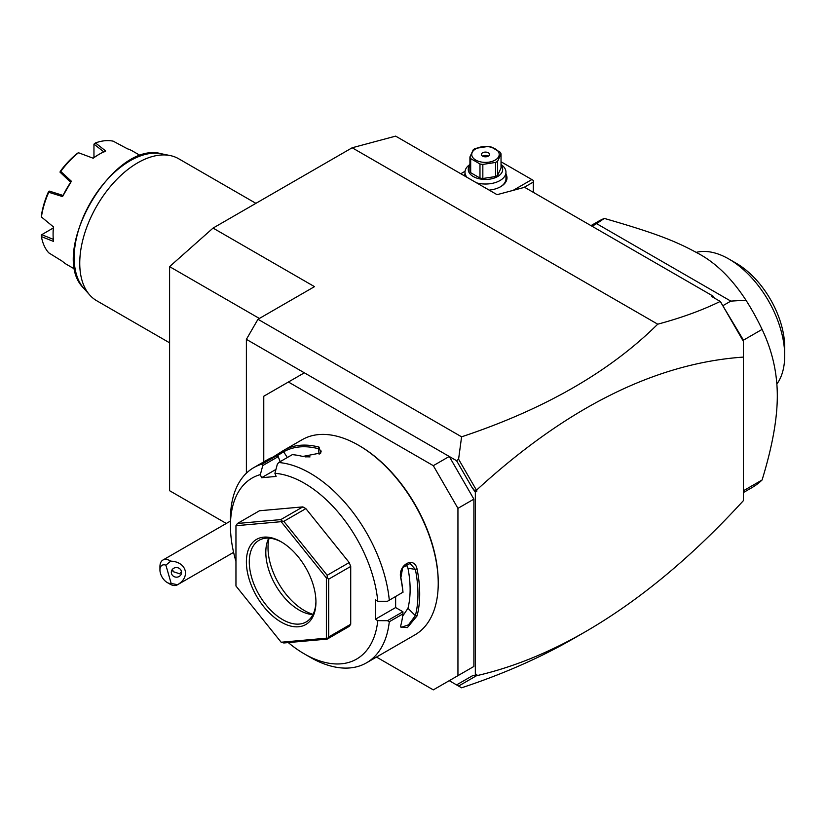<?xml version="1.0" encoding="UTF-8"?>
<svg xmlns="http://www.w3.org/2000/svg" width="826" height="826" viewBox="0 0 826 826"><rect width="100%" height="100%" fill="white"/><g stroke="black" fill="none" stroke-linecap="round" stroke-linejoin="round"><path stroke-width="1.24" d="M473.887 499.131L473.887 666.458L449.251 680.676L461.589 687.8C503.075 674.088 540.452 657.641 573.698 638.488L585.696 631.56C639.51 600.347 692.074 556.703 743.4 500.639L743.4 357.09C655.648 363.161 566.77 407.435 476.778 489.921L476.778 491.346L475.332 492.182L472.162 487.691L456.582 460.701L449.251 456.468L473.887 499.131L457.945 508.341L433.309 465.668L449.251 456.468L304.35 372.815L263.773 396.232L263.773 461.858M433.309 465.668L288.408 382.015M473.887 666.458L457.945 675.658L457.945 508.341M376.48 657.073L433.309 689.875L457.945 675.658M449.251 680.676L461.589 687.8M288.274 642.587A104.51 60.339 -120 0 0 304.35 653.903L310.142 657.248A112.708 65.068 -120 0 0 366.496 662.834L414.889 634.895A112.708 65.068 -120 0 0 438.234 583.301L438.234 582.289A111.479 64.366 -120 0 0 359.413 445.761L358.546 445.255A112.708 65.068 -120 0 0 302.192 439.68L283.907 450.232A112.708 65.068 60 0 1 319.001 447.093L320.891 452.916L302.77 456.468A112.708 65.068 -120 0 0 292.311 454.651L278.692 462.508L277.319 464.253L274.913 473.308A104.51 60.339 -120 0 1 377.771 601.256L387.456 601.276L402.912 592.232A112.708 65.068 -120 0 0 400.847 578.468C397.244 565.211 414.384 555.33 417.068 569.104A112.708 65.068 60 0 1 419.691 594.008A112.708 65.068 60 0 1 417.068 615.886L415.364 615.649A111.479 64.366 -120 0 0 415.364 569.372L407.972 568.216L406.082 564.23M438.234 583.301A112.708 65.068 -120 0 0 358.546 445.255M387.456 601.276L402.912 592.232M389.283 600.089A112.708 65.068 -120 0 0 278.692 462.508M275.946 469.426L261.563 477.727L260.355 474.609L262.761 465.554L262.451 463.964L276.07 456.097A112.708 65.068 -120 0 0 267.676 459.597L253.788 467.619A112.708 65.068 -120 0 0 230.444 519.213L230.444 525.904A104.51 60.339 -120 0 0 235.957 561.412M272.921 457.139L283.628 450.387M262.451 463.964A112.708 65.068 -120 0 0 253.788 467.619M377.771 601.256L375.345 599.862L375.345 619.273L395.633 607.554L402.912 611.756L402.912 613.883L389.283 621.751L387.456 620.687L377.771 620.667L375.345 619.273M403.005 592.283A111.479 64.366 -120 0 0 400.868 577.735L402.696 567.596L410.016 563.487L415.364 569.372L417.068 569.104M395.633 596.548L395.633 607.554M400.847 578.468L400.868 577.735M417.068 615.886L407.404 627.584L400.558 626.944L400.847 625.261A112.708 65.068 -120 0 0 402.912 613.883M366.496 662.834A112.708 65.068 -120 0 0 389.283 621.751M402.912 611.756L387.456 620.687M304.35 653.903A104.51 60.339 -120 0 0 377.771 620.667M260.355 474.609A104.51 60.339 -120 0 0 230.444 525.904M261.563 477.727L276.121 476.426L274.913 473.308M305.857 508.62L283.824 521.34L281.573 520.907L280.819 519.595L237.454 523.467L259.488 510.757L302.843 506.885L305.857 508.62L349.212 562.558L350.72 566.44L350.72 624.25L349.212 626.387L327.189 639.107L328.686 636.97L328.686 579.16L327.189 577.653L326.373 577.921L281.16 521.681L235.957 525.718L235.957 585.995L281.16 642.236L326.373 638.199L326.373 577.921M280.169 461.662L278.217 456.633L276.07 456.097M262.761 465.554L278.217 456.633M283.907 450.232L283.648 451.801A111.479 64.366 60 0 1 318.361 448.704L321.211 451.079L320.395 453.371M276.555 456.2L283.648 451.801L287.345 457.511M319.001 447.093L318.361 448.704L319.135 454.248M310.018 456.912A100.411 57.975 -120 0 0 305.166 456.892M281.16 642.236L283.824 642.979L327.189 639.107M350.72 624.25L328.686 636.97M327.189 638.467L326.373 638.199M237.454 523.467L235.957 525.718M281.573 520.907L281.16 521.681M302.843 506.885L280.819 519.595M327.189 577.653L327.189 575.278L283.824 521.34M350.72 566.44L328.686 579.16M349.212 562.558L327.189 575.278M315.935 602.04A49.178 28.394 60 0 1 281.16 622.112A49.178 28.394 60 0 1 246.385 561.876A49.178 28.394 60 0 1 281.16 541.804A49.178 28.394 60 0 1 315.935 602.04M315.935 601.183A47.134 27.217 60 0 1 306.178 621.937A47.134 27.217 60 0 1 269.854 609.309A47.134 27.217 60 0 1 249.287 561.876A47.134 27.217 60 0 1 259.044 540.307A47.134 27.217 60 0 1 281.893 542.238M312.94 614.585A47.134 27.217 60 0 1 311.02 614.399A47.134 27.217 60 0 1 265.807 552.346A47.134 27.217 -120 0 1 267.996 539.874A47.134 27.217 -120 0 1 268.801 538.129M269.07 538.139A51.388 29.674 -120 0 0 268.006 547.597A51.388 29.674 -120 0 0 313.064 614.337M402.623 616.217L407.972 608.277A100.411 57.975 -120 0 0 407.972 568.216M407.972 608.277L415.364 615.649L408.457 624.859L401.168 627.368L400.651 626.129M246.385 473.205L246.385 339.341L257.98 319.27L314.489 286.643L213.056 228.079L352.165 147.771L395.633 136.125L497.066 194.678L524.603 187.306L712.972 296.059L714.335 298.031M720.448 301.593L743.4 341.365L743.4 340.054L720.231 301.438C702.183 310.277 681.347 317.855 657.723 324.184C609.681 371.762 544.303 409.314 461.589 436.82L257.98 319.27M657.723 324.184L352.165 147.771M456.582 460.701L458.585 459.215L461.589 436.82M304.35 372.815L246.385 339.341M171.168 583.435L177.528 584.725A14.341 8.281 60 0 1 177.26 584.891A14.341 8.281 60 0 1 173.852 585.52A14.341 8.281 60 0 1 170.084 584.178L167.182 582.506A10.242 5.916 -120 0 0 171.168 583.435L165.892 565.17A10.242 5.916 -120 0 0 159.945 569.961A10.242 5.916 -120 0 0 167.182 582.506M159.945 569.961L159.945 566.615A14.341 8.281 60 0 1 162.908 560.049A14.341 8.281 60 0 1 166.315 559.419A14.341 8.281 60 0 1 170.714 561.143L165.892 565.17M177.528 584.725C190.94 577.044 186.5 561.69 170.714 561.143M181.369 571.158A5.121 4.811 -174 0 0 171.343 571.829A5.121 4.811 -174 0 0 176.867 577.168A5.121 4.811 -174 0 0 181.369 571.158M172.324 569.444L173.532 571.768L179.655 573.791L181.472 571.571M173.532 571.768A5.121 4.811 6 0 1 172.076 569.785M743.4 357.09L743.4 341.365L739.002 333.704M472.162 487.691L474.516 490.396L476.778 489.921M476.179 489.684L458.585 459.215M712.972 296.059L711.578 296.431L720.231 301.438M226.303 523.447L169.588 490.706L169.588 266.633L213.056 228.079M458.585 686.065L476.179 675.905L474.661 675.255M585.696 631.56C548.991 652.705 512.688 667.408 476.778 675.668L476.179 675.905M456.582 684.909L472.162 675.916L475.332 675.079L475.332 492.182M475.332 675.079L476.778 674.243L476.778 675.668M476.778 491.346L474.516 490.396M523.901 187.492L533.297 182.071L533.297 192.324M533.297 182.071L533.297 180.398L531.841 179.562L513.091 190.393M501.031 161.772L531.841 179.562M465.048 171.271L460.784 173.739M505.966 174.1A21.517 12.421 180 0 1 500.69 186.666A21.517 12.421 180 0 1 489.178 190.125M464.284 175.752A21.517 12.421 180 0 1 464.986 174.1M467.01 177.332A20.495 11.832 180 0 1 464.986 172.2A20.495 11.832 180 0 1 469.922 164.498M501.031 164.498A20.495 11.832 180 0 1 505.966 172.2L505.966 178.726A20.495 11.832 180 0 1 500.319 186.882M505.966 172.2A20.495 11.832 180 0 1 476.592 182.856M501.031 165.262A17.212 9.943 180 0 1 495.394 177.642A17.212 9.943 180 0 1 473.308 176.547A17.212 9.943 180 0 1 469.922 165.262M470.686 158.602A15.777 9.107 0 0 1 469.922 156.95L469.922 171.044A15.777 9.107 0 0 0 470.686 172.696L470.686 158.602L479.978 163.971A15.777 9.107 0 0 0 482.838 164.405L495.538 162.443A15.777 9.107 0 0 0 496.632 161.865A15.777 9.107 0 0 0 497.634 161.235L497.634 175.329A15.777 9.107 180 0 1 495.538 176.537L482.838 178.499L482.838 164.405M469.922 156.95L473.319 149.62A15.777 9.107 0 0 1 474.32 148.99A15.777 9.107 0 0 1 475.415 148.412L488.114 146.45A15.777 9.107 0 0 1 490.974 146.883L500.267 152.252A15.777 9.107 0 0 1 501.031 153.904L501.031 167.998L497.634 175.329M470.686 172.696L479.978 178.055A15.777 9.107 0 0 0 482.838 178.499M479.978 178.055L479.978 163.971M501.031 153.904L497.634 161.235M495.538 176.537L495.538 162.443M475.766 148.856A13.732 7.93 0 0 0 475.766 160.068A13.732 7.93 0 0 0 495.187 160.068A13.732 7.93 0 0 0 495.187 148.856A13.732 7.93 0 0 0 475.766 148.856M488.373 152.789A4.099 2.364 0 0 0 483.912 152.273A4.099 2.364 0 0 0 481.382 154.462A4.099 2.364 0 0 0 482.58 156.135A4.099 2.364 0 0 0 487.041 156.651A4.099 2.364 0 0 0 489.57 154.462A4.099 2.364 0 0 0 488.373 152.789M488.373 156.135A4.099 2.364 0 0 0 482.58 156.135M743.4 492.554L751.99 487.598A153.688 88.733 -120 0 0 762.088 479.989L743.4 490.768M762.088 479.989C772.248 446.907 777.318 418.885 777.307 395.902C777.318 372.898 772.248 350.73 762.088 329.398L743.4 340.188M590.972 225.622L598.303 221.399A153.688 88.733 60 0 1 604.322 218.425C656.433 233.417 675.462 241.161 696.855 252.725C715.079 262.11 731.454 277.939 745.971 300.21L730.803 301.118L722.843 305.713M745.971 300.21A153.688 88.733 60 0 1 762.088 329.398M730.803 301.118L596.609 223.639L592.077 226.262M604.322 218.425L596.609 223.639M776.863 384.059A78.893 45.554 -120 0 0 784.7 355.665A78.893 45.554 -120 0 0 784.69 354.158A78.893 45.554 60 0 0 728.914 259.034L736.162 263.215A68.651 39.638 60 0 1 784.7 347.292L784.7 355.583M696.235 252.374A78.893 45.554 60 0 1 728.914 259.034M259.374 318.464L169.588 266.633M169.588 342.811L96.725 300.747A81.97 47.33 -60 0 1 89.704 294.975A81.97 47.33 -60 0 1 79.75 263.215A81.97 47.33 -60 0 1 110.529 186.325A81.97 47.33 -60 0 1 170.187 155.567A81.97 47.33 -60 0 1 178.695 158.768L255.905 203.341M75.011 269.276L66.669 264.454A65.574 37.862 120 0 1 62.539 261.388L48.755 252.839A65.574 37.862 120 0 1 41.414 236.608L53.514 241.419A65.574 37.862 -60 0 1 53.091 234.439A65.574 37.862 -60 0 1 53.514 226.964L41.414 216.98A65.574 37.862 120 0 1 48.755 192.272L49.436 191.136L62.89 195.39M140.585 155.701L132.243 150.879A65.574 37.862 120 0 0 127.514 148.845L113.214 141.174A65.574 37.862 120 0 0 95.486 142.929L105.707 151.003A65.574 37.862 120 0 0 99.45 154.132A65.574 37.862 120 0 0 93.193 158.231L78.501 152.748A65.574 37.862 120 0 0 60.773 171.457L71.387 181.245A65.574 37.862 120 0 0 62.539 196.578L48.755 192.272M53.091 234.439L53.091 233.438A64.345 37.149 -60 0 1 53.422 226.892M93.09 158.189A64.345 37.149 -60 0 1 98.583 154.627L99.45 154.132M93.957 157.57L93.957 144.137L103.993 152.005M93.957 144.137L95.486 142.929M78.367 152.686L76.963 153.677A63.53 36.674 -60 0 0 60.432 171.127L59.978 172.107L60.773 171.457M62.539 196.578L71.387 181.245M59.978 172.107L70.54 182.143M48.92 191.26L48.3 192.148A63.53 36.674 -60 0 0 41.455 215.183L41.414 216.98M41.414 236.608L41.3 234.945L53.318 227.955M53.525 239.437L41.682 234.677M170.187 155.567L161.421 153.781A79.079 45.657 120 0 0 90.55 202.525A79.079 45.657 120 0 0 83.777 288.274L89.704 294.975M162.908 560.049L230.444 521.061M233.593 552.367L177.26 584.891M464.986 176.155L464.986 172.2M784.7 355.665L784.7 347.292M161.421 153.781C113.1 139.708 47.423 253.479 83.777 288.274"/></g></svg>
